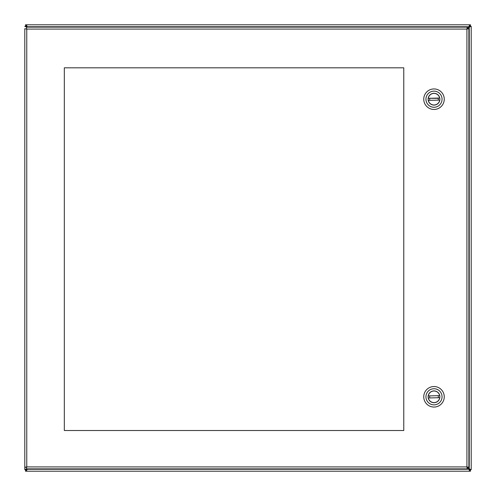 <?xml version="1.0" encoding="UTF-8"?>
<svg xmlns="http://www.w3.org/2000/svg" width="496" height="496" viewBox="0 0 496 496"><rect width="100%" height="100%" fill="white"/><g stroke="black" fill="none" stroke-linecap="round" stroke-linejoin="round"><path stroke-width="0.74" d="M467.083 467.288L469.036 469.241L469.619 471.2L26.381 471.2L27.33 468.875M467.288 28.917L469.241 26.964L471.2 26.381L471.2 469.619L469.241 469.036L467.288 467.083M27.33 27.125L26.381 24.8L469.619 24.8L469.036 26.759L467.083 28.712M26.92 468.875L24.8 469.619L24.8 28.706L26.759 29.084L24.8 28.706M469.278 469.073L469.824 469.619L471.2 469.619L469.824 469.619M469.824 26.381L471.2 26.381L469.824 26.381L469.278 26.927M469.073 26.722L469.619 26.176L469.619 24.8L470.512 24.8L470.512 26.176L469.619 26.176M26.381 26.176L25.488 26.176L25.488 24.8L26.381 24.8L26.381 26.176L26.927 26.722M26.722 26.927L26.176 26.381L24.8 26.381L26.92 27.125M26.176 469.619L24.8 469.619L26.176 469.619L26.722 469.073M26.927 469.278L26.381 469.824L26.381 471.2L25.488 471.2L25.488 469.824L26.381 469.824M469.619 469.824L470.512 469.824L470.512 471.2L469.619 471.2L469.619 469.824L469.073 469.278M24.8 26.381L26.176 26.381M469.086 469.824L469.086 469.241A1.265 1.265 0 0 1 469.241 469.086L469.824 469.086M469.824 26.914L469.241 26.914A1.265 1.265 0 0 1 469.086 26.759L469.086 26.176M471.2 469.086L471.2 26.914M26.914 26.176L26.914 26.759A1.265 1.265 0 0 1 26.759 26.914L26.176 26.914M469.086 24.8L26.914 24.8M26.176 469.086L26.759 469.086A1.265 1.265 0 0 1 26.914 469.241L26.914 469.824M64.325 430.516L64.325 67.816L403.775 67.816L403.775 430.516L64.325 430.516M26.176 467.294L24.8 467.294L26.759 466.916L26.176 467.294M26.381 27.125L26.759 29.084L26.759 466.916L466.916 466.916L466.916 29.084L26.759 29.084L26.381 27.125L467.294 27.125L466.916 29.084L468.875 28.706L468.875 467.294L466.916 466.916L467.294 468.875L26.381 468.875L26.759 466.916L26.381 468.875M468.875 467.294L466.916 466.916L467.294 468.875M467.294 27.125L466.916 29.084L468.875 28.706M434 109.455A10.255 10.255 0 0 1 423.745 99.2A10.255 10.255 0 0 1 434 88.945A10.255 10.255 0 0 1 444.255 99.2A10.255 10.255 0 0 1 434 109.455M434 91.146A8.054 8.054 0 0 1 440.975 103.23A8.054 8.054 0 0 1 427.025 103.23A8.054 8.054 0 0 1 434 91.146M434 105.096A5.896 5.896 0 0 0 439.103 96.255A5.896 5.896 0 0 0 428.897 96.255A5.896 5.896 0 0 0 434 105.096M439.859 99.2A5.859 5.859 0 0 0 431.074 94.128A5.859 5.859 0 0 0 431.074 104.272A5.859 5.859 0 0 0 439.859 99.2M439.667 98.028L428.284 98.32L439.667 98.028A5.785 5.785 0 0 0 428.333 98.028M428.333 100.372L439.716 100.08L428.333 100.372A5.785 5.785 0 0 0 439.667 100.372M429.697 100.08L429.697 98.32L438.303 98.32L438.303 100.08M434 407.055A10.255 10.255 0 0 1 423.745 396.8A10.255 10.255 0 0 1 434 386.545A10.255 10.255 0 0 1 444.255 396.8A10.255 10.255 0 0 1 434 407.055M434 388.746A8.054 8.054 0 0 1 440.975 400.83A8.054 8.054 0 0 1 427.025 400.83A8.054 8.054 0 0 1 434 388.746M434 402.696A5.896 5.896 0 0 0 439.103 393.855A5.896 5.896 0 0 0 428.897 393.855A5.896 5.896 0 0 0 434 402.696M439.859 396.8A5.859 5.859 0 0 0 431.074 391.728A5.859 5.859 0 0 0 431.074 401.872A5.859 5.859 0 0 0 439.859 396.8M439.667 395.628L428.284 395.92L439.667 395.628A5.785 5.785 0 0 0 428.333 395.628M428.333 397.972L439.716 397.68L428.333 397.972A5.785 5.785 0 0 0 439.667 397.972M469.241 469.036L469.241 26.964M469.036 26.759L26.964 26.759M26.964 469.241L469.036 469.241M438.303 397.68L438.303 395.92M429.697 395.92L429.697 397.68"/></g></svg>
